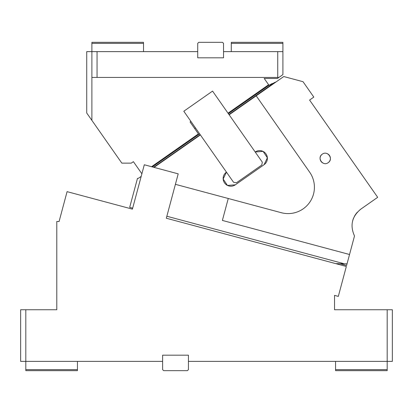 <?xml version="1.0" encoding="UTF-8"?>
<svg xmlns="http://www.w3.org/2000/svg" width="413" height="413" viewBox="0 0 413 413"><rect width="100%" height="100%" fill="white"/><g stroke="black" fill="none" stroke-linecap="round" stroke-linejoin="round"><path stroke-width="0.62" d="M138.489 178.225L138.814 178.034A2.065 2.065 0 0 1 137.472 178.401L129.682 207.352L132.676 208.152L132.408 209.148L67.082 191.647L59.069 221.564L56.788 221.471L56.788 309.75L20.65 309.75L20.65 361.375L162.619 361.375L162.619 355.18L188.431 355.18L188.431 361.375L392.35 361.375L392.35 309.75L334.53 309.75L334.53 295.372L338.314 296.389L346.331 266.468L166.315 218.234L178.209 173.852L144.302 164.766L132.408 209.148L115.454 204.605M138.814 178.034L141.189 176.372L141.628 174.74M387.188 369.635L387.188 370.668L335.562 370.668L335.562 369.635L387.188 369.635L387.188 309.75M25.812 309.75L25.812 369.635L77.438 369.635L77.438 361.375M335.562 369.635L335.562 361.375M77.438 369.635L77.438 370.668L25.812 370.668L25.812 369.635M162.619 361.375L162.619 369.635L163.651 370.668L187.399 370.668L188.431 369.635L188.431 361.375M277.743 51.625L223.536 51.625L223.536 43.365L222.504 42.332L198.756 42.332L197.724 43.365L197.724 51.625L97.055 51.625L97.055 77.438L277.743 77.438L277.743 51.625L282.905 51.625L282.905 43.365L231.28 43.365L231.28 51.625M282.905 43.365L282.905 42.332L231.28 42.332L231.28 43.365M223.536 51.625L223.536 57.82L197.724 57.82L197.724 51.625M277.743 77.438L278.883 77.438L282.905 74.624L282.905 51.625M278.883 77.438L277.407 78.47L264.217 78.47L268.971 85.259L228.374 113.683M91.892 43.365L143.517 43.365L143.517 42.332L91.892 42.332L91.892 51.625L86.73 51.625L86.73 113.007L121.83 163.135L131.293 163.135L133.399 161.659L141.886 173.78M151.55 166.713L198.41 133.9L194.652 128.526L195.499 127.937M228.012 113.172L268.61 84.748M194.652 128.526L190.068 121.98L190.914 121.391M91.892 120.384L91.892 77.438L97.055 77.438M143.517 51.625L143.517 43.365M97.055 51.625L91.892 51.625L91.892 77.438M261.801 165.024L262.307 162.149L212.561 91.103L183.806 111.242L233.551 182.283L236.427 182.794L261.801 165.024M227.393 185.391L223.165 179.03L226.448 172.133A7.744 7.744 0 0 0 224.543 182.923A7.744 7.744 0 0 0 235.327 184.823L227.47 185.427M263.148 151.437L267.366 157.797L264.088 164.689A7.744 7.744 0 0 0 265.987 153.904A7.744 7.744 0 0 0 255.203 151.999L263.05 151.39M229.143 114.788L256.21 95.837L309.652 172.159A26.329 26.329 0 0 1 281.268 212.695L175.401 184.327M235.327 184.823L264.088 164.689M154.039 167.379L200.388 134.922M228.26 198.488L222.38 220.428L349.537 254.501L354.499 235.988C349.801 225.462 351.891 216.52 360.771 209.164L377.688 197.321L309.585 100.06L313.813 97.096L303.034 81.702L283.767 76.539L256.21 95.837M328.201 162.65C333.838 159.088 327.55 150.11 322.279 154.188C316.642 157.751 322.93 166.728 328.201 162.65A5.162 5.162 0 0 0 326.92 153.538M322.279 154.188A5.162 5.162 0 0 0 323.549 163.295M360.771 209.164L360.095 209.659M357.328 212.205L356.238 213.506M355.588 214.404L354.56 216.061M353.647 217.919L353.115 219.298M352.862 220.067L352.712 220.588M353.084 219.375L353.549 218.152M354.339 216.479L355.149 215.07M355.8 214.099L356.342 213.376M276.318 81.759L268.667 85.481L272.043 83.576M137.472 178.401L138.03 178.37M228.962 114.53L274.681 82.414M336.001 263.69L344.339 263.799L335.702 263.623L166.315 218.234M166.852 216.242L344.339 263.799L347.049 263.799L346.6 265.471L340.348 263.799M347.049 263.799L349.537 254.501M200.207 134.664L153.641 167.27M199.618 133.817L152.34 166.924"/></g></svg>
